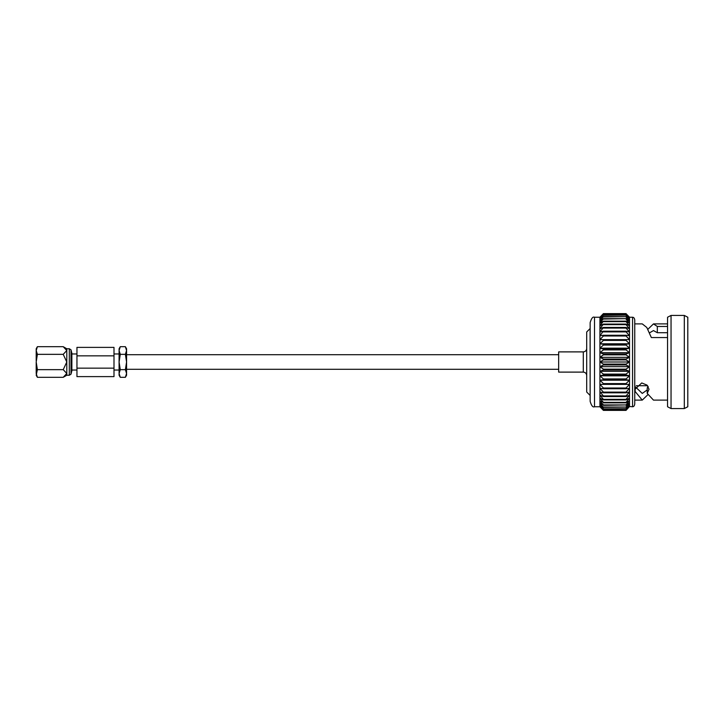 <?xml version="1.0" encoding="UTF-8"?>
<svg xmlns="http://www.w3.org/2000/svg" width="724" height="724" viewBox="0 0 724 724"><rect width="100%" height="100%" fill="white"/><g stroke="black" fill="none" stroke-linecap="round" stroke-linejoin="round"><path stroke-width="1.09" d="M126.564 354.443L126.564 362L125.388 354.344L126.564 350.525L125.388 346.696L120.275 346.696L119.089 350.525L119.089 348.751L120.275 346.696M36.2 360.724L36.2 348.751L37.386 346.696L63.232 346.696L66.789 350.525L63.232 354.344L66.789 362L66.789 373.475L63.232 377.304L37.386 377.304L36.2 373.475L36.2 362L37.386 354.344L36.2 350.525L37.386 346.696M36.2 371.901L36.2 362L37.386 369.656L63.232 369.656L66.789 373.475L66.789 375.249L63.232 377.304M71.015 374.163L71.015 349.837L71.866 353.24L71.866 370.76L71.015 374.163L69.323 375.249L69.323 348.751L66.789 348.751L63.232 346.696M113.994 370.027L119.089 370.027L119.089 350.525L120.275 354.344L125.388 354.344M37.386 377.304L36.2 375.249L37.386 369.656M76.952 368.154L113.994 368.154L113.994 376.616L76.952 376.616L76.952 347.384L113.994 347.384L113.994 355.846L76.952 355.846M125.388 377.304L126.564 373.475L126.564 375.249L125.388 377.304L120.275 377.304L119.089 375.249L119.089 353.973L113.994 353.973M120.275 377.304L119.089 373.475L120.275 369.656L125.388 369.656L126.564 362L126.564 373.475L125.388 369.656M120.275 369.656L119.089 362L120.275 354.344M125.388 346.696L126.564 348.751L126.564 369.557M113.994 368.154L113.994 355.846M37.386 354.344L63.232 354.344M66.789 348.751L66.789 362L63.232 369.656M634.749 319.945L634.749 404.055C634.441 405.865 633.708 406.761 632.568 406.752L632.568 317.248C633.708 317.239 634.441 318.135 634.749 319.945M594.504 406.752L594.504 317.248C592.893 316.46 591.436 318.261 590.141 322.632L590.141 401.368C591.436 405.739 592.893 407.54 594.504 406.752L599.915 406.752L603.409 410.381L599.915 406.508L603.409 410.381L626.025 410.381L629.509 406.508L632.568 406.752M583.3 351.891L583.3 372.109L558.666 372.109L558.666 351.891L583.3 351.891C585.363 351.692 586.494 350.552 586.693 348.488M590.096 395.413L586.693 392.019L586.693 331.981L590.096 328.587L590.141 395.413M667.555 332.714L657.32 332.714L653.473 330.578L649.528 332.832M684.307 315.438L687.8 317.248L687.8 406.752L684.307 408.562L684.307 315.438L671.048 315.438L671.048 408.562L684.307 408.562M671.048 315.438L667.555 317.248L667.555 406.752L671.048 408.562M667.555 400.11L653.473 400.11L647.211 393.376L649.03 389.277L647.021 385.105L641.754 382.951L634.785 389.485L635.165 391.53L642.269 400.11L647.871 394.689M632.568 317.248L629.509 317.248L626.025 313.619L603.409 313.619L599.915 317.248L603.409 313.619L626.025 313.619L629.509 317.248L629.509 406.508L626.025 409.893L603.409 409.893L599.915 406.508L599.915 405.775L603.409 409.893M594.504 317.248L599.915 317.248L599.915 405.775L603.409 408.888L626.025 408.662L603.409 408.888M603.409 313.664L599.915 317.492L603.409 314.107L599.915 318.225L603.409 315.112L599.915 319.438L603.409 316.632L599.915 321.112L603.409 318.651L599.915 323.239L603.409 321.148L599.915 325.791L603.409 324.09L599.915 328.741L603.409 327.447L599.915 332.054L603.409 331.185L599.915 335.692L603.409 335.257L603.409 335.999L599.915 339.619L603.409 339.619L603.409 340.407L599.915 343.8L603.409 344.235L603.409 345.058L599.915 348.172L603.409 349.04L603.409 349.891L599.915 352.697L603.409 353.991L603.409 354.86L599.915 357.321L603.409 359.023L603.409 359.909L599.915 362L603.409 364.091L603.409 364.977L599.915 366.679L603.409 369.14L603.409 370.009L599.915 371.303L603.409 374.109L603.409 374.96L599.915 375.828L603.409 378.942L603.409 379.765L599.915 380.2L603.409 383.593L603.409 384.381L599.915 384.381L603.409 388.001L603.409 388.743L599.915 388.308L603.409 392.127L603.409 392.815L599.915 391.946L603.409 395.928L603.409 396.553L599.915 395.259L603.409 399.358L603.409 399.91L599.915 398.209L603.409 402.372L599.915 400.761L603.409 404.942L599.915 402.888L603.409 407.368L599.915 404.562L603.409 408.662M603.409 410.336L626.025 410.336M603.409 314.107L626.025 314.107L603.409 314.243M603.409 315.112L626.025 315.112L603.409 315.338M603.409 316.632L626.025 316.632L603.409 316.949M603.409 318.651L626.025 318.651L603.409 319.058M603.409 321.148L626.025 321.148L626.025 321.628L603.409 321.628M603.409 324.09L626.025 324.09L626.025 324.642L603.409 324.642M603.409 327.447L626.025 327.447L626.025 328.072L603.409 328.072M603.409 331.185L626.025 331.185L626.025 331.873L603.409 331.873M603.409 335.257L626.025 335.257L626.025 335.999L603.409 335.999M603.409 339.619L626.025 339.619L626.025 340.407L603.409 340.407M603.409 344.235L626.025 344.235L626.025 345.058L603.409 345.058M603.409 349.04L626.025 349.04L626.025 349.891L603.409 349.891M603.409 353.991L626.025 353.991L626.025 354.86L603.409 354.86M603.409 359.023L626.025 359.023L626.025 359.909L603.409 359.909M603.409 364.091L626.025 364.091L626.025 364.977L603.409 364.977M603.409 369.14L626.025 369.14L626.025 370.009L603.409 370.009M603.409 374.109L626.025 374.109L626.025 374.96L603.409 374.96M603.409 378.942L626.025 378.942L626.025 379.765L603.409 379.765M603.409 383.593L626.025 383.593L626.025 384.381L599.915 384.381M603.409 388.001L626.025 388.001L626.025 388.743L603.409 388.743M603.409 392.127L626.025 392.127L626.025 392.815L603.409 392.815M603.409 395.928L626.025 395.928L626.025 396.553L603.409 396.553M603.409 399.358L626.025 399.358L626.025 399.91L603.409 399.91M603.409 402.372L626.025 402.372L626.025 402.852L603.409 402.852M603.409 404.942L626.025 404.942L603.409 405.349M603.409 407.051L626.025 407.051L603.409 407.368M603.409 409.757L626.025 409.893M626.025 314.107L629.509 317.492L626.025 313.664M626.025 315.112L629.509 318.225L626.025 314.243M626.025 316.632L629.509 319.438L626.025 315.338M626.025 318.651L629.509 321.112L626.025 316.949M626.025 321.148L629.509 323.239L626.025 319.058M626.025 324.09L629.509 325.791L626.025 321.628M626.025 327.447L629.509 328.741L626.025 324.642M626.025 331.185L629.509 332.054L626.025 328.072M626.025 335.257L629.509 335.692L626.025 331.873M626.025 339.619L629.509 339.619L626.025 335.999M626.025 344.235L629.509 343.8L626.025 340.407M626.025 349.04L629.509 348.172L626.025 345.058M626.025 353.991L629.509 352.697L626.025 349.891M626.025 359.023L629.509 357.321L626.025 354.86M626.025 364.091L629.509 362L626.025 359.909M626.025 369.14L629.509 366.679L626.025 364.977M626.025 374.109L629.509 371.303L626.025 370.009M626.025 378.942L629.509 375.828L626.025 374.96M626.025 383.593L629.509 380.2L626.025 379.765M629.509 384.381L626.025 384.381L629.509 384.381L626.025 388.001M626.025 392.127L629.509 388.308L626.025 388.743M626.025 395.928L629.509 391.946L626.025 392.815M626.025 399.358L629.509 395.259L626.025 396.553M626.025 402.372L629.509 398.209L626.025 399.91M626.025 404.942L629.509 400.761L626.025 402.852M626.025 407.051L629.509 402.888L626.025 405.349M626.025 408.662L629.509 404.562L626.025 407.368M626.025 409.757L629.509 405.775L626.025 408.888M634.749 323.89L642.269 323.89L646.804 327.474L651.347 337.556L667.555 337.556M667.555 326.479L657.32 326.479L653.473 323.89L647.871 329.311M599.915 380.2L629.509 380.2M599.915 375.828L629.509 375.828M599.915 371.303L629.509 371.303M599.915 366.679L629.509 366.679M599.915 362L629.509 362M599.915 357.321L629.509 357.321M599.915 352.697L629.509 352.697M599.915 348.172L629.509 348.172M599.915 343.8L629.509 343.8M599.915 339.619L629.509 339.619M648.242 386.625L647.211 387.874L647.211 393.376M635.165 387.548L635.165 391.53M635.464 386.906L642.269 393.422L647.211 389.928M657.32 332.714L657.32 326.479M636.251 385.729L647.609 385.729M558.666 369.303L126.564 369.303M558.666 354.697L126.564 354.697M69.323 375.249L66.789 375.249M71.866 370.027L76.952 370.027M71.866 353.973L76.952 353.973M71.015 349.837L69.323 348.751M634.749 400.11L642.269 400.11M653.473 323.89L667.555 323.89M583.3 372.109C585.363 372.308 586.494 373.448 586.693 375.512"/></g></svg>
